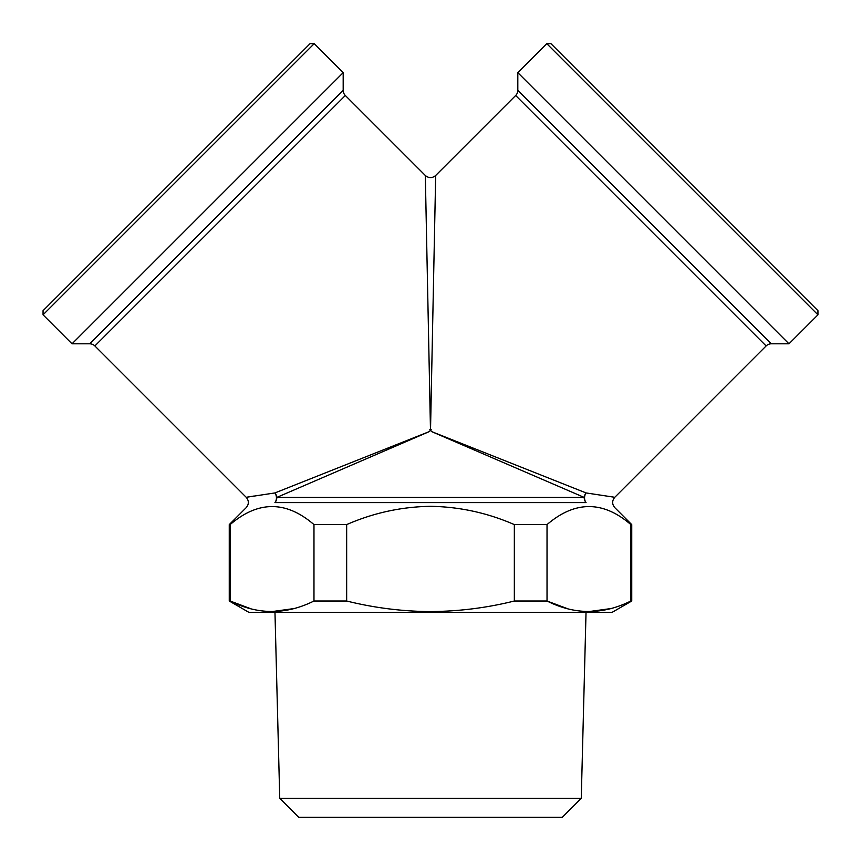 <?xml version="1.0" encoding="UTF-8"?>
<svg xmlns="http://www.w3.org/2000/svg" width="861" height="861" viewBox="0 0 861 861"><rect width="100%" height="100%" fill="white"/><g stroke="black" fill="none" stroke-linecap="round" stroke-linejoin="round"><path stroke-width="1.29" d="M279.739 798.298L298.767 817.326L562.233 817.326L581.261 798.298L279.739 798.298L274.971 612.419M43.05 314.825L314.211 43.674L310.068 43.674L43.05 310.692L43.05 314.825L72.033 343.808L89.695 343.808A7.318 7.318 0 0 1 94.871 345.95L246.214 497.292L274.928 492.933L429.241 431.619L276.79 497.421A7.318 6.221 67.5 0 0 274.928 492.933A7.318 5.973 81 0 1 276.435 497.421A7.318 5.973 81 0 1 274.928 502.598C236.904 509.195 236.904 509.195 274.928 502.598A7.318 6.35 90 0 0 276.79 497.421L584.21 497.421L431.738 431.652L430.715 430.575L431.157 429.467L429.843 429.467L430.285 430.586L429.241 431.619M89.695 343.808L343.184 90.319A7.318 7.318 0 0 0 345.326 95.496L425.323 175.483C428.778 178.313 432.222 178.313 435.677 175.483L430.532 429.467M431.738 431.652L586.072 492.933L614.786 497.292L766.129 345.95A7.318 7.318 0 0 1 771.305 343.808L788.967 343.808L517.816 72.647L546.789 43.674L817.95 314.825L788.967 343.808M766.129 345.95L515.674 95.496A7.318 7.318 0 0 0 517.816 90.319L517.816 72.647M584.565 497.421A7.318 5.973 -81 0 0 586.072 502.598C624.096 509.195 624.096 509.195 586.072 502.598C624.096 509.195 624.096 509.195 586.072 502.598A7.318 6.35 90 0 1 584.21 497.421A7.318 6.221 -67.5 0 1 586.072 492.933A7.318 5.973 -81 0 0 584.565 497.421M314.211 43.674L343.184 72.647L343.184 90.319M253.661 496.087L246.214 497.292C249.044 500.736 249.044 504.191 246.214 507.635L229.252 524.597L229.252 601.01L230.135 601.01C257.934 614.969 285.874 614.969 313.974 601.01L313.974 524.597C286.1 500.575 258.16 500.575 230.135 524.597L229.252 524.597M817.95 314.825L817.95 310.692L564.159 56.891L550.932 43.674L546.789 43.674M614.786 497.292C611.956 500.736 611.956 504.191 614.786 507.635L631.748 524.597L631.748 601.01L611.988 612.419L249.012 612.419L229.252 601.01M610.933 608.566L588.946 611.579M567.765 608.781L547.026 601.01C574.814 614.969 602.765 614.969 630.865 601.01L630.865 524.597C602.991 500.575 575.04 500.575 547.026 524.597L514.34 524.597C487.509 512.887 459.57 506.785 430.5 506.311C401.377 506.795 373.426 512.898 346.66 524.597L313.974 524.597M631.748 601.01L630.865 601.01M547.026 524.597L547.026 601.01L514.34 601.01L514.34 524.597M346.66 524.597L346.66 601.01C374.352 607.888 402.302 611.407 430.5 611.579C458.999 611.364 486.949 607.844 514.34 601.01M515.674 95.496L435.677 175.483M431.157 429.467L430.715 430.586M631.748 524.597L630.865 524.597M430.274 430.586L429.843 429.467M230.135 524.597L230.135 601.01L250.874 608.781M346.66 601.01L313.974 601.01M294.042 608.566L272.054 611.579M430.468 429.467L425.323 175.483M72.033 343.808L343.184 72.647M517.816 90.319L771.305 343.808M586.072 502.598L274.928 502.598M345.326 95.496L94.871 345.95M581.261 798.298L586.029 612.419"/></g></svg>
